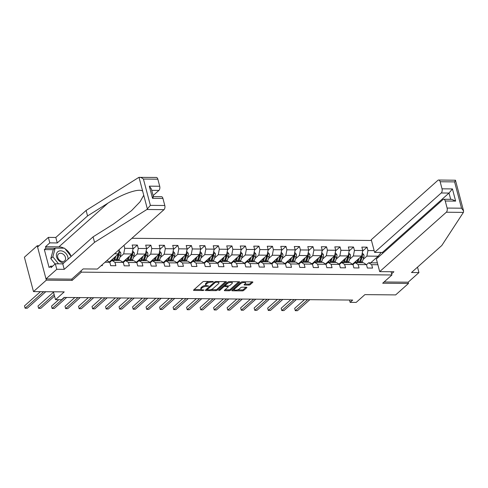 <?xml version="1.0" encoding="UTF-8"?>
<svg xmlns="http://www.w3.org/2000/svg" width="488" height="488" viewBox="0 0 488 488"><rect width="100%" height="100%" fill="white"/><g stroke="black" fill="none" stroke-linecap="round" stroke-linejoin="round"><path stroke-width="0.73" d="M213.366 281.851L213.122 281.527L204.094 281.448A1.019 0.378 165.2 0 0 202.74 281.887L193.663 289.982A1.019 0.378 165.2 0 0 193.529 290.244A1.019 0.378 165.2 0 0 194.011 290.439L203.038 290.519L204.082 290.024L202.575 289.878A3.257 1.214 165.2 0 1 201.044 289.274A3.257 1.214 165.2 0 1 201.471 288.414L202.227 287.743A3.257 1.214 165.2 0 1 206.558 286.328L208.675 286.029L207.266 285.7A3.257 1.214 165.2 0 1 205.735 285.09A3.257 1.214 165.2 0 1 206.162 284.236L206.918 283.558A3.257 1.214 165.2 0 1 211.249 282.149L213.366 281.851M248.862 285.059A1.019 0.378 165.2 0 0 250.216 284.614L252.766 282.345A1.019 0.378 165.2 0 0 252.894 282.076A1.019 0.378 165.2 0 0 252.418 281.887L242.383 281.796A1.019 0.378 165.2 0 0 241.029 282.235L231.959 290.329A1.019 0.378 165.2 0 0 231.824 290.598A1.019 0.378 165.2 0 0 232.3 290.787L242.335 290.879A1.019 0.378 165.2 0 0 243.689 290.433L246.763 287.694A1.019 0.378 165.2 0 0 246.898 287.426A1.019 0.378 165.2 0 0 246.416 287.237L242.127 287.194A1.019 0.378 165.2 0 0 240.773 287.639L239.248 289A2.721 1.013 165.2 0 1 236.399 290.128A2.721 1.013 165.2 0 1 234.338 289.671A2.721 1.013 165.2 0 1 234.697 288.957L240.669 283.632A2.721 1.013 165.2 0 1 243.518 282.503A2.721 1.013 165.2 0 1 245.574 282.955A2.721 1.013 165.2 0 1 245.22 283.674L244.226 284.559A1.019 0.378 165.2 0 0 244.091 284.827A1.019 0.378 165.2 0 0 244.567 285.016L248.862 285.059L248.618 284.126A1.019 0.378 165.2 0 0 249.972 283.687L251.991 281.881M38.961 245.769L37.24 245.757L46.33 280.155L33.489 291.604L64.233 291.885L55.498 299.669L61.561 299.724L64.129 297.436L352.684 300.065L350.116 302.353L356.179 302.407L364.908 294.624L395.652 294.904L408.493 283.455L408.163 282.198L384.08 281.979M46.33 280.155L72.139 280.393L81.38 272.145L391.931 274.976L382.69 283.223L408.493 283.455M226.328 282.101A1.019 0.378 165.2 0 0 226.463 281.838A1.019 0.378 165.2 0 0 225.981 281.643L215.952 281.558A1.019 0.378 165.2 0 0 214.598 281.997L205.521 290.086A1.019 0.378 165.2 0 0 205.387 290.354A1.019 0.378 165.2 0 0 205.869 290.543L215.897 290.635A1.019 0.378 165.2 0 0 217.251 290.195L226.328 282.101L226.212 281.668M229.171 281.674L239.199 281.765A1.019 0.378 165.2 0 1 239.675 281.954A1.019 0.378 165.2 0 1 239.547 282.223L230.47 290.317A1.019 0.378 165.2 0 1 229.116 290.756L224.822 290.72A1.019 0.378 165.2 0 1 224.346 290.531A1.019 0.378 165.2 0 1 224.474 290.262L228.158 286.981A1.019 0.378 165.2 0 0 228.292 286.712A1.019 0.378 165.2 0 0 227.811 286.523L224.962 286.499A1.019 0.378 165.2 0 0 223.608 286.938L219.777 290.354L218.587 290.342L227.817 282.119A1.019 0.378 165.2 0 1 229.171 281.674M33.489 291.604L24.4 257.207L37.24 245.757M391.077 271.731L391.931 274.976M371.466 240.474L131.876 238.29M81.38 272.145L81.032 270.828M362.633 251.094L367.043 247.16L361.852 247.111L362.749 250.503L354.434 250.429L353.538 247.038L348.34 246.989L349.237 250.381L340.923 250.307L340.026 246.91L334.829 246.867L335.726 250.259L327.411 250.185L326.515 246.788L321.317 246.745L322.214 250.137L313.9 250.057L313.003 246.666L307.812 246.617L308.709 250.015L300.394 249.935L299.498 246.544L294.301 246.495L295.197 249.886L286.883 249.813L285.986 246.422L280.789 246.373L281.686 249.764L273.371 249.691L272.475 246.3L267.284 246.251L268.174 249.642L259.866 249.569L258.969 246.172L253.772 246.129L254.669 249.52L246.355 249.441L245.458 246.05L240.261 246.001L241.157 249.399L232.843 249.319L231.946 245.928L226.749 245.879L227.646 249.27L219.332 249.197L218.435 245.806L213.244 245.757L214.141 249.148L205.826 249.075L204.929 245.684L199.732 245.635L200.629 249.026L192.315 248.953L191.418 245.555L186.221 245.513L187.118 248.904L178.803 248.825L177.906 245.434L172.715 245.385L173.606 248.782L165.298 248.703L164.401 245.311L159.204 245.263L160.101 248.66L151.786 248.581L150.89 245.189L145.692 245.141L146.589 248.532L138.275 248.459L137.378 245.067L132.181 245.019L133.078 248.41L124.763 248.337L123.976 245.336M367.043 247.16L367.94 250.551L374.144 250.606M377.877 264.74L371.673 264.685L372.57 268.077L367.379 268.028L366.482 264.636L358.168 264.563L359.064 267.955L353.867 267.906L352.97 264.514L344.656 264.435L345.553 267.833L340.356 267.784L339.459 264.392L331.145 264.313L332.041 267.711L326.844 267.662L325.947 264.264L317.639 264.191L318.536 267.583L313.339 267.54L312.442 264.142L304.128 264.069L305.024 267.461L299.827 267.412L298.93 264.02L290.616 263.947L291.513 267.339L286.316 267.29L285.419 263.898L277.105 263.819L278.001 267.217L272.81 267.168L271.914 263.776L263.599 263.697L264.496 267.095L259.299 267.046L258.402 263.648L250.088 263.575L250.984 266.966L245.787 266.924L244.891 263.526L236.576 263.453L237.473 266.844L232.276 266.796L231.379 263.404L223.071 263.331L223.968 266.722L218.77 266.674L217.874 263.282L209.559 263.209L210.456 266.601L205.259 266.552L204.362 263.16L196.048 263.081L196.945 266.478L191.747 266.43L190.851 263.038L182.536 262.959L183.433 266.35L178.242 266.308L177.345 262.91L169.031 262.837L169.928 266.228L164.731 266.18L163.834 262.788L155.519 262.715L156.416 266.106L151.219 266.058L150.322 262.666L142.008 262.593L142.905 265.984L137.708 265.936L136.811 262.544L128.503 262.465L129.399 265.862L124.202 265.814L123.305 262.422L114.991 262.343L115.888 265.734L110.691 265.692L109.794 262.294L104.999 262.251M102.157 264.789L102.376 265.612L101.242 265.606M349.591 259.341L353.361 255.98L361.675 256.054L352.507 264.228M352.989 264.581L355.13 262.672L363.444 262.751L366.482 264.636M361.675 256.054L362.749 250.503M353.361 255.98L354.434 250.429M358.168 264.563L355.13 262.672M336.079 259.219L339.849 255.858L348.164 255.932L339.001 264.106M339.477 264.459L341.618 262.55L349.933 262.623L352.97 264.514M348.164 255.932L349.237 250.381M339.849 255.858L340.923 250.307M344.656 264.435L341.618 262.55M322.574 259.091L326.338 255.73L334.652 255.81L325.49 263.978M325.966 264.337L328.107 262.428L336.421 262.501L339.459 264.392M334.652 255.81L335.726 250.259M326.338 255.73L327.411 250.185M331.145 264.313L328.107 262.428M309.063 258.969L312.832 255.608L321.147 255.688L311.978 263.856M312.46 264.215L314.601 262.306L322.916 262.379L325.947 264.264M321.147 255.688L322.214 250.137M312.832 255.608L313.9 250.057M317.639 264.191L314.601 262.306M295.551 258.847L299.321 255.486L307.635 255.566L298.467 263.733M298.949 264.087L301.09 262.178L309.404 262.257L312.442 264.142M307.635 255.566L308.709 250.015M299.321 255.486L300.394 249.935M304.128 264.069L301.09 262.178M282.04 258.725L285.809 255.364L294.124 255.438L284.962 263.611M285.437 263.965L287.578 262.056L295.893 262.135L298.93 264.02M294.124 255.438L295.197 249.886M285.809 255.364L286.883 249.813M290.616 263.947L287.578 262.056M268.534 258.603L272.304 255.242L280.612 255.316L271.45 263.489M271.932 263.843L274.073 261.934L282.381 262.013L285.419 263.898M280.612 255.316L281.686 249.764M272.304 255.242L273.371 249.691M277.105 263.819L274.073 261.934M255.023 258.475L258.793 255.12L267.107 255.194L257.939 263.368M258.42 263.721L260.561 261.812L268.876 261.885L271.914 263.776M267.107 255.194L268.174 249.642M258.793 255.12L259.866 249.569M263.599 263.697L260.561 261.812M241.511 258.353L245.281 254.992L253.595 255.071L244.433 263.239M244.909 263.599L247.05 261.69L255.364 261.763L258.402 263.648M253.595 255.071L254.669 249.52M245.281 254.992L246.355 249.441M250.088 263.575L247.05 261.69M228.006 258.231L231.769 254.87L240.084 254.95L230.922 263.117M231.397 263.471L233.538 261.568L241.853 261.641L244.891 263.526M240.084 254.95L241.157 249.399M231.769 254.87L232.843 249.319M236.576 263.453L233.538 261.568M214.494 258.109L218.264 254.748L226.578 254.821L217.41 262.995M217.892 263.349L220.033 261.44L228.347 261.519L231.379 263.404M226.578 254.821L227.646 249.27M218.264 254.748L219.332 249.197M223.071 263.331L220.033 261.44M200.983 257.987L204.753 254.626L213.067 254.699L203.899 262.873M204.381 263.227L206.522 261.318L214.836 261.397L217.874 263.282M213.067 254.699L214.141 249.148M204.753 254.626L205.826 249.075M209.559 263.209L206.522 261.318M187.471 257.865L191.241 254.504L199.555 254.577L190.393 262.751M190.869 263.105L193.01 261.196L201.324 261.269L204.362 263.16M199.555 254.577L200.629 249.026M191.241 254.504L192.315 248.953M196.048 263.081L193.01 261.196M173.966 257.737L177.736 254.376L186.044 254.455L176.882 262.623M177.364 262.983L179.505 261.074L187.813 261.147L190.851 263.038M186.044 254.455L187.118 248.904M177.736 254.376L178.803 248.825M182.536 262.959L179.505 261.074M160.454 257.615L164.224 254.254L172.538 254.333L163.37 262.501M163.852 262.855L165.993 260.952L174.308 261.025L177.345 262.91M172.538 254.333L173.606 248.782M164.224 254.254L165.298 248.703M169.031 262.837L165.993 260.952M146.943 257.493L150.713 254.132L159.027 254.205L149.865 262.379M150.341 262.733L152.482 260.824L160.796 260.903L163.834 262.788M159.027 254.205L160.101 248.66M150.713 254.132L151.786 248.581M155.519 262.715L152.482 260.824M133.438 257.371L137.201 254.01L145.516 254.083L136.353 262.257M136.829 262.611L138.97 260.702L147.284 260.781L150.322 262.666M145.516 254.083L146.589 248.532M137.201 254.01L138.275 248.459M142.008 262.593L138.97 260.702M119.926 257.249L123.696 253.888L132.01 253.961L122.842 262.135M123.324 262.489L125.465 260.58L133.779 260.653L136.811 262.544M132.01 253.961L133.078 248.41M123.696 253.888L124.763 248.337M128.503 262.465L125.465 260.58M114.479 253.803L118.499 253.839L109.33 262.007M109.812 262.367L111.953 260.458L120.268 260.531L123.305 262.422M118.499 253.839L119.34 249.466M114.991 262.343L111.953 260.458M109.794 262.294L106.939 260.525M349.506 300.035L350.116 302.353M53.418 291.787L55.498 299.669M370.715 262.819L378.127 256.206L366.872 256.102L363.103 259.464M378.383 257.17L378.127 256.206L381.22 252.442M366.5 264.703L368.641 262.794L377.383 262.873M366.872 256.102L367.94 250.551M371.673 264.685L368.641 262.794M132.968 249.002L137.378 245.067M146.473 249.124L150.89 245.189M159.985 249.246L164.401 245.311M173.496 249.368L177.906 245.434M187.008 249.49L191.418 245.555M200.513 249.618L204.929 245.684M214.025 249.74L218.435 245.806M227.536 249.862L231.946 245.928M241.041 249.984L245.458 246.05M254.553 250.106L258.969 246.172M268.065 250.234L272.475 246.3M281.576 250.356L285.986 246.422M295.081 250.478L299.498 246.544M308.593 250.6L313.003 246.666M322.104 250.722L326.515 246.788M335.61 250.844L340.026 246.91M349.121 250.972L353.538 247.038M72.139 280.393L71.791 279.069M209.047 281.491A3.257 1.214 165.2 0 0 206.668 282.631L206.918 283.558M205.735 285.09L205.485 284.162A3.257 1.214 165.2 0 1 205.912 283.308L206.668 282.631M205.973 285.407A3.257 1.214 165.2 0 0 201.983 286.81L202.227 287.743M201.044 289.274L200.8 288.341A3.257 1.214 165.2 0 1 201.227 287.487L201.983 286.81M194.187 289.512L201.263 289.573M210.7 289.659L215.653 289.707A1.019 0.378 165.2 0 0 217.007 289.262L225.554 281.643M206.046 289.616L207.132 289.628M216.178 282.192L215.232 282.503L207.266 289.604L208.742 289.933A3.257 1.214 165.2 0 0 213.073 288.524L218.52 283.668A3.257 1.214 165.2 0 0 218.947 282.808A3.257 1.214 165.2 0 0 217.41 282.204L216.178 282.192L216.013 281.558M206.924 288.835L207.174 289.793M218.947 282.808L218.697 281.881A3.257 1.214 165.2 0 0 218.478 281.576M238.772 281.765L230.226 289.384L230.47 290.317M225.005 289.793L228.872 289.829A1.019 0.378 165.2 0 0 230.226 289.384M225.163 285.571L224.718 285.565A1.019 0.378 165.2 0 0 223.669 285.809M231.977 283.577A2.721 1.013 165.2 0 0 232.331 282.857A2.721 1.013 165.2 0 0 230.275 282.406A2.721 1.013 165.2 0 0 227.426 283.534L225.322 285.407A1.019 0.378 165.2 0 0 225.188 285.675A1.019 0.378 165.2 0 0 225.669 285.864L228.518 285.895A1.019 0.378 165.2 0 0 229.872 285.45L231.977 283.577M232.331 282.857L232.087 281.93A2.721 1.013 165.2 0 0 231.934 281.698M229.067 281.68A2.721 1.013 165.2 0 0 227.634 282.277M224.944 284.675A1.019 0.378 165.2 0 0 224.944 284.748L225.188 285.675M244.75 284.089L248.618 284.126M245.574 282.955L245.33 282.027A2.721 1.013 165.2 0 0 245.202 281.82M242.219 281.802A2.721 1.013 165.2 0 0 240.877 282.375M234.173 288.353A2.721 1.013 165.2 0 0 234.094 288.743L234.338 289.671M237.424 289.902L242.091 289.945A1.019 0.378 165.2 0 0 243.445 289.506L245.995 287.231M232.483 289.86L234.466 289.878M40.449 291.665L24.485 305.897L25.101 308.221L27.267 308.239L45.805 291.714M43.639 291.696L25.101 308.221L24.485 305.897M68.003 259.207A6.734 5.039 48.3 0 0 63.623 251.643A6.734 5.039 48.3 0 0 56.523 253.784A6.734 5.039 48.3 0 0 60.762 262.056A6.734 5.039 48.3 0 0 63.873 262.892M62.568 253.827A4.612 3.447 48.3 0 0 58.517 253.949A4.612 3.447 48.3 0 0 60.603 260.958A4.612 3.447 48.3 0 0 64.654 260.836A4.612 3.447 48.3 0 0 62.568 253.827M55.101 264.002L50.789 258.597L53.168 249.947L55.223 248.111L64.569 248.197L71.132 256.42M58.481 263.825L52.844 256.761L55.223 248.111M50.789 258.597L52.844 256.761M146.894 209.498L150.377 205.363L164.798 205.497A3.111 1.708 90.5 0 1 163.992 209.657L146.894 209.498L94.538 242.335L64.233 269.352L56.785 269.284L46 278.898L71.718 279.136L83.173 268.925L97.374 269.053L163.992 209.657M53.479 249.673L44.347 249.588L49.087 267.528L50.63 266.155L51.02 267.644L55.333 263.794L62.781 263.868L93.086 236.845L113.429 224.09L131.583 210.602L140.038 201.825L143.74 195.255L142.673 191.204C139.574 187.868 122.274 193.821 107.903 203.173L87.559 215.928L57.255 242.945L49.806 242.878L45.494 246.727L58.914 246.849A11.657 8.717 -131.7 0 1 63.971 248.197M93.086 236.845L94.538 242.335M55.333 263.794L56.785 269.284M62.781 263.868L64.233 269.352M157.844 179.181L143.423 179.053C141.721 177.705 140.251 177.144 139.013 177.364L156.331 177.449A3.111 1.708 90.5 0 1 157.844 179.181L159.71 186.251A3.111 1.708 90.5 0 1 158.905 190.411L151.737 190.344M153.116 195.572L158.905 190.411M44.347 249.588L45.884 248.215L45.494 246.727M142.673 191.204L139.013 177.364L138.47 177.614L86.108 210.444L55.809 237.461L48.361 237.394L49.806 242.878M48.361 237.394L37.57 247.013L46 278.898M55.809 237.461L57.255 242.945M86.108 210.444L87.559 215.928M153.397 196.621L161.418 196.694A3.111 1.708 90.5 0 1 162.931 198.427L164.798 205.497M65.087 248.843A11.657 8.717 -131.7 0 1 71.114 256.395M50.63 266.155L52.667 266.173M55.016 248.294L45.884 248.215M153.409 196.664L151.378 188.984L149.316 186.154L159.71 186.251M162.931 198.427L152.537 198.335C153.561 196.756 153.665 196.292 152.854 196.945M379.695 271.627L446.313 212.231A3.111 1.708 -89.5 0 0 447.118 208.065L445.245 201.001A3.111 1.708 -89.5 0 0 443.738 199.269A3.111 1.708 -89.5 0 0 442.97 199.586L376.352 258.982L379.695 271.627L393.895 271.755L391.62 273.786M447.118 208.065L461.532 208.199L463.594 211.023L463.405 212.384L441.805 245.501L411.5 272.517L418.948 272.585L417.514 267.156M418.948 272.585L408.163 282.198M442.03 188.819L440.164 181.756A3.111 1.708 -89.5 0 0 438.651 180.023A3.111 1.708 -89.5 0 0 437.882 180.34L371.27 239.736L374.607 252.381L441.225 192.986A3.111 1.708 -89.5 0 0 442.03 188.819L452.425 188.917L449.021 193.059L382.403 252.448L382.647 253.37M382.403 252.448L374.607 252.381M443.738 199.269L451.803 199.342L455.639 201.099L445.245 201.001M438.651 180.023L455.456 180.218L463.594 211.023M455.219 180.249C455.664 180.017 455.45 180.566 454.584 181.89L440.164 181.756M53.521 292.178L37.997 306.019L38.613 308.343L40.778 308.367L54.552 296.082M54.137 294.502L38.613 308.343L37.997 306.019M114.741 257.188L114.204 258.811A6.582 3.617 90.5 0 1 113.429 260.47M110.325 261.91A6.582 3.617 90.5 0 1 109.776 261.617M115.961 256.102L114.839 259.5A7.93 4.355 90.5 0 1 114.454 260.482M119.096 250.74L120.688 252.613A2.745 1.507 90.5 0 1 120.609 255.175L119.17 259.537A7.93 4.355 90.5 0 1 118.785 260.519M113.033 260.464A6.582 3.617 90.5 0 1 112.722 259.897L112.411 259.262M118.12 254.175A2.745 1.507 90.5 0 1 117.925 255.151L116.486 259.512A7.93 4.355 90.5 0 1 116.101 260.494A6.582 3.617 90.5 0 0 116.888 258.835L118.328 254.474A1.397 0.769 90.5 0 0 118.425 254.01L119.17 253.351L118.706 252.76M110.63 260.854A6.582 3.617 -89.5 0 0 111.02 261.293M58.737 299.699L51.508 306.147L52.118 308.471L54.284 308.489L66.661 297.454M117.144 260.507A7.93 4.355 -89.5 0 0 117.523 259.524L118.962 255.157A2.745 1.507 -89.5 0 0 119.17 253.351M111.599 260.769A6.582 3.617 90.5 0 1 111.282 260.275M64.495 297.436L52.118 308.471L51.508 306.147M128.252 257.31L127.716 258.939A6.582 3.617 90.5 0 1 126.941 260.592M123.83 262.032A6.582 3.617 90.5 0 1 123.287 261.739M129.466 256.224L128.35 259.622A7.93 4.355 90.5 0 1 127.966 260.604M132.608 250.869L134.2 252.735A2.745 1.507 90.5 0 1 134.121 255.297L132.681 259.659A7.93 4.355 90.5 0 1 132.297 260.641M126.544 260.592A6.582 3.617 90.5 0 1 126.227 260.019L125.922 259.39M131.632 254.297A2.745 1.507 90.5 0 1 131.437 255.273L129.997 259.634A7.93 4.355 90.5 0 1 129.613 260.616A6.582 3.617 90.5 0 0 130.4 258.963L131.839 254.596A1.397 0.769 90.5 0 0 131.937 254.132L132.675 253.473L132.218 252.882M124.141 260.976A6.582 3.617 -89.5 0 0 124.525 261.416M74.817 297.534L65.02 306.269L65.63 308.593L67.795 308.611L80.166 297.582M130.65 260.629A7.93 4.355 -89.5 0 0 131.034 259.647L132.474 255.279A2.745 1.507 -89.5 0 0 132.675 253.473M125.111 260.891A6.582 3.617 90.5 0 1 124.788 260.397M78.001 297.558L65.63 308.593L65.02 306.269M141.764 257.432L141.227 259.061A6.582 3.617 90.5 0 1 140.452 260.714M137.341 262.16A6.582 3.617 90.5 0 1 136.799 261.861M142.978 256.346L141.856 259.744A7.93 4.355 90.5 0 1 141.477 260.726M146.113 250.991L147.712 252.857A2.745 1.507 90.5 0 1 147.626 255.419L146.186 259.781A7.93 4.355 90.5 0 1 145.808 260.763M140.05 260.714A6.582 3.617 90.5 0 1 139.739 260.147L139.434 259.512M145.143 254.419A2.745 1.507 90.5 0 1 144.942 255.395L143.502 259.756A7.93 4.355 90.5 0 1 143.124 260.738A6.582 3.617 90.5 0 0 143.911 259.085L145.351 254.718A1.397 0.769 90.5 0 0 145.448 254.254L146.186 253.595L145.729 253.004M137.653 261.098A6.582 3.617 -89.5 0 0 138.037 261.537M88.328 297.656L78.525 306.391L79.141 308.715L81.307 308.733L93.678 297.704M144.161 260.751A7.93 4.355 -89.5 0 0 144.546 259.769L145.985 255.407A2.745 1.507 -89.5 0 0 146.186 253.595M138.623 261.019A6.582 3.617 90.5 0 1 138.299 260.519M91.512 297.686L79.141 308.715L78.525 306.391M155.269 257.554L154.733 259.183A6.582 3.617 90.5 0 1 153.964 260.842M150.853 262.282A6.582 3.617 90.5 0 1 150.304 261.983M156.489 256.468L155.367 259.866A7.93 4.355 90.5 0 1 154.989 260.848M159.625 251.113L161.223 252.979A2.745 1.507 90.5 0 1 161.138 255.541L159.698 259.909A7.93 4.355 90.5 0 1 159.314 260.891M153.561 260.836A6.582 3.617 90.5 0 1 153.25 260.269L152.939 259.634M158.649 254.541A2.745 1.507 90.5 0 1 158.454 255.517L157.014 259.884A7.93 4.355 90.5 0 1 156.63 260.866M151.158 261.22A6.582 3.617 -89.5 0 0 151.548 261.659M101.833 297.778L92.037 306.513L92.653 308.837L94.818 308.855L107.189 297.826M157.673 260.873A7.93 4.355 -89.5 0 0 158.051 259.89L159.491 255.529A2.745 1.507 -89.5 0 0 159.698 253.717L159.234 253.126M159.698 253.717L158.96 254.382A1.397 0.769 90.5 0 1 158.862 254.846L157.417 259.207A6.582 3.617 90.5 0 1 156.648 260.866M152.128 261.141A6.582 3.617 90.5 0 1 151.811 260.641M105.024 297.808L92.653 308.837L92.037 306.513M168.781 257.682L168.244 259.305A6.582 3.617 90.5 0 1 167.469 260.964M164.364 262.404A6.582 3.617 90.5 0 1 163.816 262.105M170.001 256.596L168.879 259.988A7.93 4.355 90.5 0 1 168.494 260.97M173.136 251.235L174.728 253.107A2.745 1.507 90.5 0 1 174.649 255.663L173.209 260.031A7.93 4.355 90.5 0 1 172.825 261.013M167.073 260.958A6.582 3.617 90.5 0 1 166.756 260.391L166.451 259.756M172.16 254.669A2.745 1.507 90.5 0 1 171.965 255.639L170.525 260.006A7.93 4.355 90.5 0 1 170.141 260.988M164.669 261.348A6.582 3.617 -89.5 0 0 165.054 261.781M115.345 297.9L105.548 306.635L106.158 308.959L108.324 308.983L120.701 297.948M171.178 260.995A7.93 4.355 -89.5 0 0 171.562 260.012L173.002 255.651A2.745 1.507 -89.5 0 0 173.203 253.845L172.746 253.254M173.203 253.845L172.465 254.504A1.397 0.769 90.5 0 1 172.368 254.968L170.928 259.329A6.582 3.617 90.5 0 1 170.153 260.988M165.639 261.263A6.582 3.617 90.5 0 1 165.322 260.769M118.535 297.93L106.158 308.959L105.548 306.635M182.292 257.804L181.756 259.427A6.582 3.617 90.5 0 1 180.981 261.086M177.87 262.526A6.582 3.617 90.5 0 1 177.327 262.233M183.506 256.719L182.39 260.11A7.93 4.355 90.5 0 1 182.006 261.098M186.642 251.357L188.24 253.229A2.745 1.507 90.5 0 1 188.161 255.791L186.715 260.153A7.93 4.355 90.5 0 1 186.337 261.135M180.578 261.08A6.582 3.617 90.5 0 1 180.267 260.513L179.962 259.878M185.672 254.791A2.745 1.507 90.5 0 1 185.471 255.767L184.031 260.128A7.93 4.355 90.5 0 1 183.653 261.111M178.181 261.47A6.582 3.617 -89.5 0 0 178.565 261.91M128.856 298.022L119.054 306.757L119.67 309.087L121.835 309.105L134.206 298.07M184.69 261.123A7.93 4.355 -89.5 0 0 185.074 260.135L186.514 255.773A2.745 1.507 -89.5 0 0 186.715 253.967L186.257 253.376M186.715 253.967L185.977 254.626A1.397 0.769 90.5 0 1 185.879 255.09L184.44 259.451A6.582 3.617 90.5 0 1 183.665 261.111M179.151 261.385A6.582 3.617 90.5 0 1 178.828 260.891M132.041 298.052L119.67 309.087L119.054 306.757M195.804 257.926L195.267 259.555A6.582 3.617 90.5 0 1 194.492 261.208M191.381 262.648A6.582 3.617 90.5 0 1 190.832 262.355M197.018 256.841L195.895 260.238A7.93 4.355 90.5 0 1 195.517 261.22M200.153 251.479L201.751 253.351A2.745 1.507 90.5 0 1 201.666 255.913L200.226 260.275A7.93 4.355 90.5 0 1 199.848 261.257M194.09 261.208A6.582 3.617 90.5 0 1 193.779 260.635L193.474 260.006M199.183 254.913A2.745 1.507 90.5 0 1 198.982 255.889L197.542 260.25A7.93 4.355 90.5 0 1 197.158 261.233M191.686 261.592A6.582 3.617 -89.5 0 0 192.077 262.032M142.362 298.15L132.565 306.885L133.181 309.209L135.347 309.227L147.718 298.199M198.201 261.245A7.93 4.355 -89.5 0 0 198.579 260.263L200.025 255.895A2.745 1.507 -89.5 0 0 200.226 254.089L199.763 253.498M200.226 254.089L199.488 254.748A1.397 0.769 90.5 0 1 199.391 255.212L197.951 259.579A6.582 3.617 90.5 0 1 197.176 261.233M192.662 261.507A6.582 3.617 90.5 0 1 192.339 261.013M145.552 298.174L133.181 309.209L132.565 306.885M209.309 258.048L208.773 259.677A6.582 3.617 90.5 0 1 207.998 261.33M204.893 262.77A6.582 3.617 90.5 0 1 204.344 262.477M210.529 256.962L209.407 260.36A7.93 4.355 90.5 0 1 209.023 261.342M213.665 251.607L215.257 253.473A2.745 1.507 90.5 0 1 215.178 256.035L213.738 260.397A7.93 4.355 90.5 0 1 213.354 261.379M207.601 261.33A6.582 3.617 90.5 0 1 207.29 260.763L206.979 260.128M212.689 255.035A2.745 1.507 90.5 0 1 212.494 256.011L211.054 260.372A7.93 4.355 90.5 0 1 210.67 261.354M205.198 261.714A6.582 3.617 -89.5 0 0 205.588 262.154M155.873 298.272L146.077 307.007L146.687 309.331L148.852 309.349L161.229 298.32M211.713 261.367A7.93 4.355 -89.5 0 0 212.091 260.385L213.53 256.023A2.745 1.507 -89.5 0 0 213.738 254.211L213.274 253.62M213.738 254.211L212.994 254.87A1.397 0.769 90.5 0 1 212.896 255.334L211.456 259.701A6.582 3.617 90.5 0 1 210.688 261.354M206.168 261.635A6.582 3.617 90.5 0 1 205.851 261.135M159.064 298.296L146.687 309.331L146.077 307.007M222.821 258.17L222.284 259.799A6.582 3.617 90.5 0 1 221.509 261.458M218.398 262.898A6.582 3.617 90.5 0 1 217.855 262.599M224.035 257.084L222.918 260.482A7.93 4.355 90.5 0 1 222.534 261.464M227.176 251.729L228.768 253.595A2.745 1.507 90.5 0 1 228.689 256.157L227.249 260.519A7.93 4.355 90.5 0 1 226.865 261.507M221.113 261.452A6.582 3.617 90.5 0 1 220.796 260.885L220.491 260.25M226.2 255.157A2.745 1.507 90.5 0 1 226.005 256.133L224.565 260.494A7.93 4.355 90.5 0 1 224.181 261.483M218.709 261.836A6.582 3.617 -89.5 0 0 219.094 262.276M169.385 298.394L159.588 307.129L160.198 309.453L162.364 309.471L174.734 298.442M225.218 261.489A7.93 4.355 -89.5 0 0 225.602 260.507L227.042 256.145A2.745 1.507 -89.5 0 0 227.243 254.333L226.786 253.742M227.243 254.333L226.505 254.992A1.397 0.769 90.5 0 1 226.408 255.462L224.968 259.823A6.582 3.617 90.5 0 1 224.193 261.483M219.679 261.757A6.582 3.617 90.5 0 1 219.356 261.257M172.569 298.424L160.198 309.453L159.588 307.129M236.332 258.298L235.796 259.921A6.582 3.617 90.5 0 1 235.021 261.58M231.91 263.02A6.582 3.617 90.5 0 1 231.367 262.721M237.546 257.213L236.424 260.604A7.93 4.355 90.5 0 1 236.046 261.586M240.682 251.851L242.28 253.723A2.745 1.507 90.5 0 1 242.194 256.279L240.755 260.647A7.93 4.355 90.5 0 1 240.377 261.629M234.618 261.574A6.582 3.617 90.5 0 1 234.307 261.007L234.002 260.372M239.712 255.285A2.745 1.507 90.5 0 1 239.51 256.255L238.071 260.623A7.93 4.355 90.5 0 1 237.693 261.605M232.221 261.958A6.582 3.617 -89.5 0 0 232.605 262.398M182.896 298.516L173.094 307.251L173.71 309.575L175.875 309.599L188.246 298.565M238.73 261.611A7.93 4.355 -89.5 0 0 239.114 260.629L240.554 256.267A2.745 1.507 -89.5 0 0 240.755 254.461L240.297 253.87M240.755 254.461L240.017 255.12A1.397 0.769 90.5 0 1 239.919 255.584L238.48 259.945A6.582 3.617 90.5 0 1 237.705 261.605M233.191 261.879A6.582 3.617 90.5 0 1 232.868 261.385M186.081 298.546L173.71 309.575L173.094 307.251M249.838 258.42L249.301 260.043A6.582 3.617 90.5 0 1 248.532 261.702M245.421 263.142A6.582 3.617 90.5 0 1 244.872 262.849M251.058 257.335L249.935 260.726A7.93 4.355 90.5 0 1 249.557 261.708M254.193 251.973L255.791 253.845A2.745 1.507 90.5 0 1 255.706 256.407L254.266 260.769A7.93 4.355 90.5 0 1 253.882 261.751M248.13 261.696A6.582 3.617 90.5 0 1 247.819 261.129L247.507 260.494M253.217 255.407A2.745 1.507 90.5 0 1 253.022 256.383L251.582 260.744A7.93 4.355 90.5 0 1 251.198 261.727M245.726 262.087A6.582 3.617 -89.5 0 0 246.117 262.526M196.402 298.638L186.605 307.373L187.221 309.697L189.387 309.721L201.757 298.686M252.241 261.733A7.93 4.355 -89.5 0 0 252.619 260.751L254.059 256.389A2.745 1.507 -89.5 0 0 254.266 254.584L253.803 253.992M254.266 254.584L253.528 255.242A1.397 0.769 90.5 0 1 253.431 255.706L251.985 260.067A6.582 3.617 90.5 0 1 251.216 261.727M246.696 262.001A6.582 3.617 90.5 0 1 246.379 261.507M199.592 298.668L187.221 309.697L186.605 307.373M263.349 258.542L262.812 260.165A6.582 3.617 90.5 0 1 262.038 261.824M258.933 263.264A6.582 3.617 90.5 0 1 258.384 262.971M264.569 257.457L263.447 260.854A7.93 4.355 90.5 0 1 263.062 261.836M267.705 252.095L269.297 253.967A2.745 1.507 90.5 0 1 269.217 256.529L267.778 260.891A7.93 4.355 90.5 0 1 267.394 261.873M261.641 261.824A6.582 3.617 90.5 0 1 261.324 261.251L261.019 260.616M266.729 255.529A2.745 1.507 90.5 0 1 266.533 256.505L265.094 260.866A7.93 4.355 90.5 0 1 264.709 261.849A6.582 3.617 90.5 0 0 265.496 260.189L266.936 255.828A1.397 0.769 90.5 0 0 267.034 255.364L267.772 254.706L267.314 254.114M259.238 262.209A6.582 3.617 -89.5 0 0 259.622 262.648M209.913 298.76L200.117 307.501L200.727 309.825L202.892 309.843L215.269 298.808M265.746 261.861A7.93 4.355 -89.5 0 0 266.131 260.879L267.57 256.511A2.745 1.507 -89.5 0 0 267.772 254.706M260.208 262.123A6.582 3.617 90.5 0 1 259.89 261.629M213.103 298.79L200.727 309.825L200.117 307.501M276.861 258.664L276.324 260.293A6.582 3.617 90.5 0 1 275.549 261.946M272.438 263.386A6.582 3.617 90.5 0 1 271.895 263.093M278.075 257.579L276.958 260.976A7.93 4.355 90.5 0 1 276.574 261.958M281.216 252.223L282.808 254.089A2.745 1.507 90.5 0 1 282.729 256.651L281.283 261.013A7.93 4.355 90.5 0 1 280.905 261.995M275.147 261.946A6.582 3.617 90.5 0 1 274.836 261.373L274.531 260.744M280.24 255.651A2.745 1.507 90.5 0 1 280.039 256.627L278.599 260.988A7.93 4.355 90.5 0 1 278.221 261.971A6.582 3.617 90.5 0 0 279.008 260.317L280.447 255.95A1.397 0.769 90.5 0 0 280.545 255.486L281.283 254.827L280.826 254.236M272.749 262.331A6.582 3.617 -89.5 0 0 273.134 262.77M223.425 298.888L213.622 307.623L214.238 309.947L216.404 309.965L228.774 298.937M279.258 261.983A7.93 4.355 -89.5 0 0 279.642 261.001L281.082 256.633A2.745 1.507 -89.5 0 0 281.283 254.827M273.719 262.251A6.582 3.617 90.5 0 1 273.396 261.751M226.609 298.912L214.238 309.947L213.622 307.623M290.372 258.786L289.835 260.415A6.582 3.617 90.5 0 1 289.061 262.068M285.95 263.514A6.582 3.617 90.5 0 1 285.401 263.215M291.586 257.701L290.464 261.098A7.93 4.355 90.5 0 1 290.086 262.08M294.721 252.345L296.32 254.211A2.745 1.507 90.5 0 1 296.234 256.773L294.795 261.135A7.93 4.355 90.5 0 1 294.416 262.117M288.658 262.068A6.582 3.617 90.5 0 1 288.347 261.501L288.042 260.866M293.752 255.773A2.745 1.507 90.5 0 1 293.55 256.749L292.111 261.111A7.93 4.355 90.5 0 1 291.726 262.093A6.582 3.617 90.5 0 0 292.519 260.44L293.959 256.078A1.397 0.769 90.5 0 0 294.057 255.608L294.795 254.95L294.331 254.358M286.255 262.452A6.582 3.617 -89.5 0 0 286.645 262.892M236.93 299.01L227.133 307.745L227.75 310.069L229.915 310.087L242.286 299.059M292.769 262.105A7.93 4.355 -89.5 0 0 293.148 261.123L294.593 256.761A2.745 1.507 -89.5 0 0 294.795 254.95M287.231 262.373A6.582 3.617 90.5 0 1 286.907 261.873M240.12 299.04L227.75 310.069L227.133 307.745M303.878 258.908L303.341 260.537A6.582 3.617 90.5 0 1 302.566 262.196M299.461 263.636A6.582 3.617 90.5 0 1 298.912 263.337M305.098 257.829L303.975 261.22A7.93 4.355 90.5 0 1 303.591 262.202M308.233 252.467L309.825 254.333A2.745 1.507 90.5 0 1 309.746 256.895L308.306 261.263A7.93 4.355 90.5 0 1 307.922 262.245M302.17 262.19A6.582 3.617 90.5 0 1 301.858 261.623L301.547 260.988M307.257 255.901A2.745 1.507 90.5 0 1 307.062 256.871L305.622 261.239A7.93 4.355 90.5 0 1 305.238 262.221A6.582 3.617 90.5 0 0 306.025 260.561L307.464 256.2A1.397 0.769 90.5 0 0 307.562 255.736L308.306 255.078L307.843 254.48M299.766 262.575A6.582 3.617 -89.5 0 0 300.157 263.014M250.442 299.132L240.645 307.867L241.255 310.191L243.421 310.209L255.797 299.181M306.281 262.227A7.93 4.355 -89.5 0 0 306.659 261.245L308.099 256.883A2.745 1.507 -89.5 0 0 308.306 255.078M300.736 262.495A6.582 3.617 90.5 0 1 300.419 261.995M253.632 299.162L241.255 310.191L240.645 307.867M317.389 259.036L316.852 260.659A6.582 3.617 90.5 0 1 316.078 262.318M312.967 263.758A6.582 3.617 90.5 0 1 312.424 263.465M318.603 257.951L317.487 261.342A7.93 4.355 90.5 0 1 317.102 262.324M321.745 252.589L323.337 254.461A2.745 1.507 90.5 0 1 323.257 257.024L321.818 261.385A7.93 4.355 90.5 0 1 321.433 262.367M315.681 262.312A6.582 3.617 90.5 0 1 315.364 261.745L315.059 261.111M320.769 256.023A2.745 1.507 90.5 0 1 320.573 256.999L319.134 261.361A7.93 4.355 90.5 0 1 318.749 262.343A6.582 3.617 90.5 0 0 319.536 260.683L320.976 256.322A1.397 0.769 90.5 0 0 321.074 255.858L321.812 255.2L321.354 254.608M313.278 262.703A6.582 3.617 -89.5 0 0 313.662 263.136M263.953 299.254L254.156 307.989L254.766 310.313L256.932 310.337L269.303 299.303M319.786 262.349A7.93 4.355 -89.5 0 0 320.171 261.367L321.61 257.005A2.745 1.507 -89.5 0 0 321.812 255.2M314.248 262.617A6.582 3.617 90.5 0 1 313.924 262.123M267.137 299.284L254.766 310.313L254.156 307.989M330.901 259.159L330.364 260.781A6.582 3.617 90.5 0 1 329.589 262.44M326.478 263.88A6.582 3.617 90.5 0 1 325.935 263.587M332.115 258.073L330.992 261.47A7.93 4.355 90.5 0 1 330.614 262.452M335.25 252.711L336.848 254.584A2.745 1.507 90.5 0 1 336.763 257.146L335.323 261.507A7.93 4.355 90.5 0 1 334.945 262.489M329.186 262.434A6.582 3.617 90.5 0 1 328.875 261.867L328.57 261.233M334.28 256.145A2.745 1.507 90.5 0 1 334.079 257.121L332.639 261.483A7.93 4.355 90.5 0 1 332.261 262.465A6.582 3.617 90.5 0 0 333.048 260.805L334.487 256.444A1.397 0.769 90.5 0 0 334.585 255.98L335.323 255.322L334.866 254.73M326.789 262.825A6.582 3.617 -89.5 0 0 327.173 263.264M277.465 299.376L267.662 308.117L268.278 310.441L270.444 310.459L282.814 299.425M333.298 262.477A7.93 4.355 -89.5 0 0 333.682 261.495L335.122 257.127A2.745 1.507 -89.5 0 0 335.323 255.322M327.759 262.739A6.582 3.617 90.5 0 1 327.436 262.245M280.649 299.406L268.278 310.441L267.662 308.117M344.406 259.281L343.869 260.909A6.582 3.617 90.5 0 1 343.101 262.562M339.99 264.002A6.582 3.617 90.5 0 1 339.441 263.709M345.626 258.195L344.504 261.592A7.93 4.355 90.5 0 1 344.125 262.575M348.761 252.839L350.36 254.706A2.745 1.507 90.5 0 1 350.274 257.267L348.835 261.629A7.93 4.355 90.5 0 1 348.45 262.611M342.698 262.562A6.582 3.617 90.5 0 1 342.387 261.989L342.076 261.361M347.785 256.267A2.745 1.507 90.5 0 1 347.59 257.243L346.151 261.605A7.93 4.355 90.5 0 1 345.766 262.587A6.582 3.617 90.5 0 0 346.553 260.934L347.999 256.566A1.397 0.769 90.5 0 0 348.096 256.102L348.835 255.444L348.371 254.852M340.295 262.947A6.582 3.617 -89.5 0 0 340.685 263.386M290.97 299.504L281.173 308.239L281.789 310.563L283.955 310.582L296.326 299.553M346.809 262.599A7.93 4.355 -89.5 0 0 347.188 261.617L348.627 257.249A2.745 1.507 -89.5 0 0 348.835 255.444M341.264 262.861A6.582 3.617 90.5 0 1 340.947 262.367M294.16 299.528L281.789 310.563L281.173 308.239M357.918 259.402L357.381 261.031A6.582 3.617 90.5 0 1 356.606 262.684M353.501 264.13A6.582 3.617 90.5 0 1 352.952 263.831M359.137 258.317L358.015 261.714A7.93 4.355 90.5 0 1 357.631 262.696M362.273 252.961L363.865 254.827A2.745 1.507 90.5 0 1 363.786 257.389L362.346 261.751A7.93 4.355 90.5 0 1 361.962 262.733M356.21 262.684A6.582 3.617 90.5 0 1 355.892 262.117L355.587 261.483M361.297 256.389A2.745 1.507 90.5 0 1 361.102 257.365L359.662 261.727A7.93 4.355 90.5 0 1 359.278 262.709A6.582 3.617 90.5 0 0 360.065 261.056L361.504 256.688A1.397 0.769 90.5 0 0 361.602 256.224L362.34 255.566L361.882 254.974M353.806 263.069A6.582 3.617 -89.5 0 0 354.19 263.508M304.481 299.626L294.685 308.361L295.295 310.685L297.46 310.704L309.837 299.675M360.315 262.721A7.93 4.355 -89.5 0 0 360.699 261.739L362.139 257.377A2.745 1.507 -89.5 0 0 362.34 255.566M354.776 262.989A6.582 3.617 90.5 0 1 354.459 262.489M307.672 299.656L295.295 310.685L294.685 308.361M211.078 281.509L211.249 282.149M205.912 283.308L206.162 284.236M207.559 285.7L207.729 286.34M206.363 285.584L206.558 286.328M201.227 287.487L201.471 288.414M202.874 289.884L203.038 290.519M193.846 289.817L194.011 290.439M212.249 281.521L212.42 282.156M217.007 289.262L217.251 290.195M215.653 289.707L215.897 290.635M205.704 289.927L205.869 290.543M215.031 281.741L215.232 282.503M207.034 288.737L207.266 289.604M217.245 281.564L217.41 282.204M239.431 281.789L239.547 282.223M228.872 289.829L229.116 290.756M224.657 290.098L224.822 290.72M227.646 285.883L227.811 286.523M224.718 285.565L224.962 286.499M223.382 286.072L223.608 286.938M219.551 289.488L219.777 290.354M227.201 282.668L227.426 283.534M225.096 284.541L225.322 285.407M244.409 284.4L244.567 285.016M240.444 282.765L240.669 283.632M234.466 288.091L234.697 288.957M246.647 287.261L246.763 287.694M243.445 289.506L243.689 290.433M242.091 289.945L242.335 290.879M232.142 290.165L232.3 290.787M252.65 281.911L252.766 282.345M249.972 283.687L250.216 284.614M147.4 209.09L143.74 195.255M143.423 179.053L150.377 205.363M152.537 198.335L149.316 186.154M58.914 246.849L107.903 203.173M461.532 208.199L454.584 181.89M452.425 188.917L455.639 201.099M463.405 212.384L446.313 212.231M450.68 199.33L449.021 193.059L441.225 192.986M120.658 252.564L118.749 252.546M116.486 259.512L114.839 259.5M111.715 259.89L112.722 259.897M119.17 259.537L117.523 259.524M117.925 255.151L117.035 255.139M120.609 255.175L118.962 255.157M134.169 252.686L132.254 252.668M129.997 259.634L128.35 259.622M125.221 260.012L126.227 260.019M132.681 259.659L131.034 259.647M131.437 255.273L130.546 255.267M134.121 255.297L132.474 255.279M147.675 252.814L145.766 252.796M143.502 259.756L141.856 259.744M138.732 260.135L139.739 260.147M146.186 259.781L144.546 259.769M144.942 255.395L144.058 255.389M147.626 255.419L145.985 255.407M161.186 252.936L159.277 252.918M157.014 259.884L155.367 259.866M152.244 260.256L153.25 260.269M159.698 259.909L158.051 259.89M158.454 255.517L157.569 255.511M161.138 255.541L159.491 255.529M174.698 253.059L172.789 253.04M170.525 260.006L168.879 259.988M165.749 260.379L166.756 260.391M173.209 260.031L171.562 260.012M171.965 255.639L171.075 255.633M174.649 255.663L173.002 255.651M188.209 253.18L186.294 253.162M184.031 260.128L182.39 260.11M179.261 260.507L180.267 260.513M186.715 260.153L185.074 260.135M185.471 255.767L184.586 255.755M188.161 255.791L186.514 255.773M201.715 253.302L199.805 253.284M197.542 260.25L195.895 260.238M192.772 260.629L193.779 260.635M200.226 260.275L198.579 260.263M198.982 255.889L198.097 255.877M201.666 255.913L200.025 255.895M215.226 253.424L213.317 253.412M211.054 260.372L209.407 260.36M206.284 260.751L207.29 260.763M213.738 260.397L212.091 260.385M212.494 256.011L211.603 256.005M215.178 256.035L213.53 256.023M228.738 253.553L226.822 253.534M224.565 260.494L222.918 260.482M219.789 260.873L220.796 260.885M227.249 260.519L225.602 260.507M226.005 256.133L225.114 256.127M228.689 256.157L227.042 256.145M242.243 253.675L240.334 253.656M238.071 260.623L236.424 260.604M233.301 260.995L234.307 261.007M240.755 260.647L239.114 260.629M239.51 256.255L238.626 256.249M242.194 256.279L240.554 256.267M255.755 253.797L253.845 253.778M251.582 260.744L249.935 260.726M246.812 261.123L247.819 261.129M254.266 260.769L252.619 260.751M253.022 256.383L252.137 256.371M255.706 256.407L254.059 256.389M269.266 253.919L267.357 253.9M265.094 260.866L263.447 260.854M260.317 261.245L261.324 261.251M267.778 260.891L266.131 260.879M266.533 256.505L265.643 256.493M269.217 256.529L267.57 256.511M282.778 254.041L280.862 254.028M278.599 260.988L276.958 260.976M273.829 261.367L274.836 261.373M281.283 261.013L279.642 261.001M280.039 256.627L279.154 256.621M282.729 256.651L281.082 256.633M296.283 254.169L294.374 254.15M292.111 261.111L290.464 261.098M287.341 261.489L288.347 261.501M294.795 261.135L293.148 261.123M293.55 256.749L292.666 256.743M296.234 256.773L294.593 256.761M309.795 254.291L307.885 254.272M305.622 261.239L303.975 261.22M300.852 261.611L301.858 261.623M308.306 261.263L306.659 261.245M307.062 256.871L306.177 256.865M309.746 256.895L308.099 256.883M323.306 254.413L321.391 254.394M319.134 261.361L317.487 261.342M314.357 261.739L315.364 261.745M321.818 261.385L320.171 261.367M320.573 256.999L319.683 256.987M323.257 257.024L321.61 257.005M336.811 254.535L334.902 254.516M332.639 261.483L330.992 261.47M327.869 261.861L328.875 261.867M335.323 261.507L333.682 261.495M334.079 257.121L333.194 257.109M336.763 257.146L335.122 257.127M350.323 254.657L348.414 254.638M346.151 261.605L344.504 261.592M341.38 261.983L342.387 261.989M348.835 261.629L347.188 261.617M347.59 257.243L346.706 257.237M350.274 257.267L348.627 257.249M363.835 254.785L361.925 254.766M359.662 261.727L358.015 261.714M354.886 262.105L355.892 262.117M362.346 261.751L360.699 261.739M361.102 257.365L360.211 257.359M363.786 257.389L362.139 257.377M228.073 285.889L228.292 286.712"/></g></svg>
